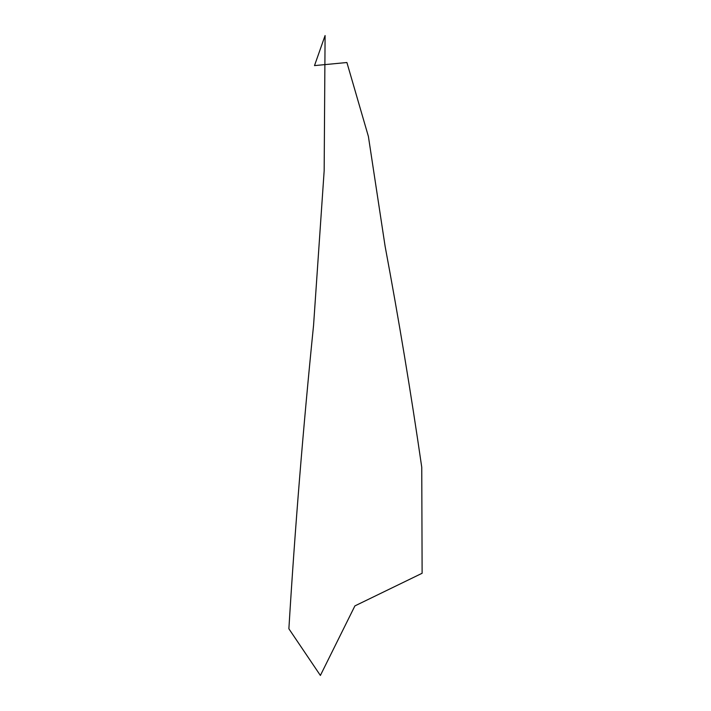 <?xml version="1.0" encoding="UTF-8"?>
<svg xmlns="http://www.w3.org/2000/svg" width="711" height="711" viewBox="0 0 711 711"><rect width="100%" height="100%" fill="white"/><g stroke="black" fill="none" stroke-linecap="round" stroke-linejoin="round"><path stroke-width="1.07" d="M422.121 573.262L354.905 605.896L320.385 675.45L288.879 628.782C294.985 528.362 303.215 427.231 313.56 325.371L324.163 170.782L325.087 35.55L314.502 65.599L346.906 62.515L368.405 136.485L385.122 246.362C398.791 319.452 411.002 393.094 421.756 467.278L422.121 573.262"/></g></svg>
